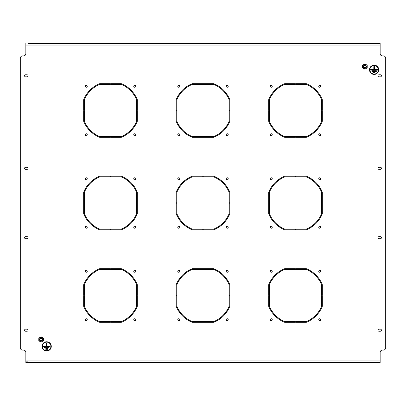 <?xml version="1.0" encoding="UTF-8"?>
<svg xmlns="http://www.w3.org/2000/svg" width="406" height="406" viewBox="0 0 406 406"><rect width="100%" height="100%" fill="white"/><g stroke="black" fill="none" stroke-linecap="round" stroke-linejoin="round"><path stroke-width="0.3" stroke-dasharray="2.03 1.52" d="M227.238 85.265A0.995 0.995 0 0 0 226.243 86.255A0.995 0.995 0 0 0 227.238 87.249A0.995 0.995 0 0 0 228.233 86.255A0.995 0.995 0 0 0 227.238 85.265M227.238 133.736A0.995 0.995 0 0 0 226.243 134.731A0.995 0.995 0 0 0 227.238 135.726A0.995 0.995 0 0 0 228.233 134.731A0.995 0.995 0 0 0 227.238 133.736M178.762 133.736A0.995 0.995 0 0 0 177.767 134.731A0.995 0.995 0 0 0 178.762 135.726A0.995 0.995 0 0 0 179.756 134.731A0.995 0.995 0 0 0 178.762 133.736M178.762 177.767A0.995 0.995 0 0 0 177.767 178.762A0.995 0.995 0 0 0 178.762 179.756A0.995 0.995 0 0 0 179.756 178.762A0.995 0.995 0 0 0 178.762 177.767M227.238 177.767A0.995 0.995 0 0 0 226.243 178.762A0.995 0.995 0 0 0 227.238 179.756A0.995 0.995 0 0 0 228.233 178.762A0.995 0.995 0 0 0 227.238 177.767M227.238 226.243A0.995 0.995 0 0 0 226.243 227.238A0.995 0.995 0 0 0 227.238 228.233A0.995 0.995 0 0 0 228.233 227.238A0.995 0.995 0 0 0 227.238 226.243M178.762 226.243A0.995 0.995 0 0 0 177.767 227.238A0.995 0.995 0 0 0 178.762 228.233A0.995 0.995 0 0 0 179.756 227.238A0.995 0.995 0 0 0 178.762 226.243M178.762 270.274A0.995 0.995 0 0 0 177.767 271.269A0.995 0.995 0 0 0 178.762 272.264A0.995 0.995 0 0 0 179.756 271.269A0.995 0.995 0 0 0 178.762 270.274M134.731 177.767A0.995 0.995 0 0 0 133.736 178.762A0.995 0.995 0 0 0 134.731 179.756A0.995 0.995 0 0 0 135.726 178.762A0.995 0.995 0 0 0 134.731 177.767M134.731 226.243A0.995 0.995 0 0 0 133.736 227.238A0.995 0.995 0 0 0 134.731 228.233A0.995 0.995 0 0 0 135.726 227.238A0.995 0.995 0 0 0 134.731 226.243M86.255 226.243A0.995 0.995 0 0 0 85.265 227.238A0.995 0.995 0 0 0 86.255 228.233A0.995 0.995 0 0 0 87.249 227.238A0.995 0.995 0 0 0 86.255 226.243M86.255 270.274A0.995 0.995 0 0 0 85.265 271.269A0.995 0.995 0 0 0 86.255 272.264A0.995 0.995 0 0 0 87.249 271.269A0.995 0.995 0 0 0 86.255 270.274M178.762 85.265A0.995 0.995 0 0 0 177.767 86.255A0.995 0.995 0 0 0 178.762 87.249A0.995 0.995 0 0 0 179.756 86.255A0.995 0.995 0 0 0 178.762 85.265M86.255 318.751A0.995 0.995 0 0 0 85.265 319.745A0.995 0.995 0 0 0 86.255 320.735A0.995 0.995 0 0 0 87.249 319.745A0.995 0.995 0 0 0 86.255 318.751M134.731 318.751A0.995 0.995 0 0 0 133.736 319.745A0.995 0.995 0 0 0 134.731 320.735A0.995 0.995 0 0 0 135.726 319.745A0.995 0.995 0 0 0 134.731 318.751M134.731 270.274A0.995 0.995 0 0 0 133.736 271.269A0.995 0.995 0 0 0 134.731 272.264A0.995 0.995 0 0 0 135.726 271.269A0.995 0.995 0 0 0 134.731 270.274M319.745 177.767A0.995 0.995 0 0 0 318.751 178.762A0.995 0.995 0 0 0 319.745 179.756A0.995 0.995 0 0 0 320.735 178.762A0.995 0.995 0 0 0 319.745 177.767M319.745 226.243A0.995 0.995 0 0 0 318.751 227.238A0.995 0.995 0 0 0 319.745 228.233A0.995 0.995 0 0 0 320.735 227.238A0.995 0.995 0 0 0 319.745 226.243M271.269 226.243A0.995 0.995 0 0 0 270.274 227.238A0.995 0.995 0 0 0 271.269 228.233A0.995 0.995 0 0 0 272.264 227.238A0.995 0.995 0 0 0 271.269 226.243M271.269 270.274A0.995 0.995 0 0 0 270.274 271.269A0.995 0.995 0 0 0 271.269 272.264A0.995 0.995 0 0 0 272.264 271.269A0.995 0.995 0 0 0 271.269 270.274M319.745 270.274A0.995 0.995 0 0 0 318.751 271.269A0.995 0.995 0 0 0 319.745 272.264A0.995 0.995 0 0 0 320.735 271.269A0.995 0.995 0 0 0 319.745 270.274M319.745 318.751A0.995 0.995 0 0 0 318.751 319.745A0.995 0.995 0 0 0 319.745 320.735A0.995 0.995 0 0 0 320.735 319.745A0.995 0.995 0 0 0 319.745 318.751M271.269 318.751A0.995 0.995 0 0 0 270.274 319.745A0.995 0.995 0 0 0 271.269 320.735A0.995 0.995 0 0 0 272.264 319.745A0.995 0.995 0 0 0 271.269 318.751M271.269 85.265A0.995 0.995 0 0 0 270.274 86.255A0.995 0.995 0 0 0 271.269 87.249A0.995 0.995 0 0 0 272.264 86.255A0.995 0.995 0 0 0 271.269 85.265M178.762 318.751A0.995 0.995 0 0 0 177.767 319.745A0.995 0.995 0 0 0 178.762 320.735A0.995 0.995 0 0 0 179.756 319.745A0.995 0.995 0 0 0 178.762 318.751M227.238 318.751A0.995 0.995 0 0 0 226.243 319.745A0.995 0.995 0 0 0 227.238 320.735A0.995 0.995 0 0 0 228.233 319.745A0.995 0.995 0 0 0 227.238 318.751M227.238 270.274A0.995 0.995 0 0 0 226.243 271.269A0.995 0.995 0 0 0 227.238 272.264A0.995 0.995 0 0 0 228.233 271.269A0.995 0.995 0 0 0 227.238 270.274M319.745 85.265A0.995 0.995 0 0 0 318.751 86.255A0.995 0.995 0 0 0 319.745 87.249A0.995 0.995 0 0 0 320.735 86.255A0.995 0.995 0 0 0 319.745 85.265M319.745 133.736A0.995 0.995 0 0 0 318.751 134.731A0.995 0.995 0 0 0 319.745 135.726A0.995 0.995 0 0 0 320.735 134.731A0.995 0.995 0 0 0 319.745 133.736M271.269 133.736A0.995 0.995 0 0 0 270.274 134.731A0.995 0.995 0 0 0 271.269 135.726A0.995 0.995 0 0 0 272.264 134.731A0.995 0.995 0 0 0 271.269 133.736M271.269 177.767A0.995 0.995 0 0 0 270.274 178.762A0.995 0.995 0 0 0 271.269 179.756A0.995 0.995 0 0 0 272.264 178.762A0.995 0.995 0 0 0 271.269 177.767M86.255 177.767A0.995 0.995 0 0 0 85.265 178.762A0.995 0.995 0 0 0 86.255 179.756A0.995 0.995 0 0 0 87.249 178.762A0.995 0.995 0 0 0 86.255 177.767M86.255 133.736A0.995 0.995 0 0 0 85.265 134.731A0.995 0.995 0 0 0 86.255 135.726A0.995 0.995 0 0 0 87.249 134.731A0.995 0.995 0 0 0 86.255 133.736M134.731 133.736A0.995 0.995 0 0 0 133.736 134.731A0.995 0.995 0 0 0 134.731 135.726A0.995 0.995 0 0 0 135.726 134.731A0.995 0.995 0 0 0 134.731 133.736M134.731 85.265A0.995 0.995 0 0 0 133.736 86.255A0.995 0.995 0 0 0 134.731 87.249A0.995 0.995 0 0 0 135.726 86.255A0.995 0.995 0 0 0 134.731 85.265M86.255 85.265A0.995 0.995 0 0 0 85.265 86.255A0.995 0.995 0 0 0 86.255 87.249A0.995 0.995 0 0 0 87.249 86.255A0.995 0.995 0 0 0 86.255 85.265M269.371 295.274L269.371 284.87A28.212 28.212 0 0 1 284.87 269.371L295.274 269.371L295.274 268.681L284.738 268.681A28.907 28.907 0 0 0 268.681 284.738L268.681 295.274L269.371 295.274M176.869 295.274L176.869 284.87A28.212 28.212 0 0 1 192.363 269.371L202.767 269.371L202.767 268.681L192.231 268.681A28.907 28.907 0 0 0 176.174 284.738L176.174 295.274L176.869 295.274M84.362 295.274L84.362 284.87A28.212 28.212 0 0 1 99.856 269.371L110.265 269.371L110.265 268.681L99.724 268.681A28.907 28.907 0 0 0 83.666 284.738L83.666 295.274L84.362 295.274M269.371 202.767L269.371 192.363A28.212 28.212 0 0 1 284.87 176.869L295.274 176.869L295.274 176.174L284.738 176.174A28.907 28.907 0 0 0 268.681 192.231L268.681 202.767L269.371 202.767M176.869 202.767L176.869 192.363A28.212 28.212 0 0 1 192.363 176.869L202.767 176.869L202.767 176.174L192.231 176.174A28.907 28.907 0 0 0 176.174 192.231L176.174 202.767L176.869 202.767M84.362 202.767L84.362 192.363A28.212 28.212 0 0 1 99.856 176.869L110.265 176.869L110.265 176.174L99.724 176.174A28.907 28.907 0 0 0 83.666 192.231L83.666 202.767L84.362 202.767M269.371 110.265L269.371 99.856A28.212 28.212 0 0 1 284.87 84.362L295.274 84.362L295.274 83.666L284.738 83.666A28.907 28.907 0 0 0 268.681 99.724L268.681 110.265L269.371 110.265M295.735 269.371L306.144 269.371A28.212 28.212 0 0 1 321.638 284.87L321.638 295.274L322.334 295.274L322.334 284.738A28.907 28.907 0 0 0 306.276 268.681L295.735 268.681L295.735 269.371M203.233 269.371L213.637 269.371A28.212 28.212 0 0 1 229.131 284.87L229.131 295.274L229.826 295.274L229.826 284.738A28.907 28.907 0 0 0 213.769 268.681L203.233 268.681L203.233 269.371M110.726 269.371L121.13 269.371A28.212 28.212 0 0 1 136.629 284.87L136.629 295.274L137.319 295.274L137.319 284.738A28.907 28.907 0 0 0 121.262 268.681L110.726 268.681L110.726 269.371M295.735 176.869L306.144 176.869A28.212 28.212 0 0 1 321.638 192.363L321.638 202.767L322.334 202.767L322.334 192.231A28.907 28.907 0 0 0 306.276 176.174L295.735 176.174L295.735 176.869M203.233 176.869L213.637 176.869A28.212 28.212 0 0 1 229.131 192.363L229.131 202.767L229.826 202.767L229.826 192.231A28.907 28.907 0 0 0 213.769 176.174L203.233 176.174L203.233 176.869M110.726 176.869L121.13 176.869A28.212 28.212 0 0 1 136.629 192.363L136.629 202.767L137.319 202.767L137.319 192.231A28.907 28.907 0 0 0 121.262 176.174L110.726 176.174L110.726 176.869M295.735 84.362L306.144 84.362A28.212 28.212 0 0 1 321.638 99.856L321.638 110.265L322.334 110.265L322.334 99.724A28.907 28.907 0 0 0 306.276 83.666L295.735 83.666L295.735 84.362M269.371 306.144L269.371 295.735L268.681 295.735L268.681 306.276A28.907 28.907 0 0 0 284.738 322.334L295.274 322.334L295.274 321.638L284.87 321.638A28.212 28.212 0 0 1 269.371 306.144M176.869 306.144L176.869 295.735L176.174 295.735L176.174 306.276A28.907 28.907 0 0 0 192.231 322.334L202.767 322.334L202.767 321.638L192.363 321.638A28.212 28.212 0 0 1 176.869 306.144M84.362 306.144L84.362 295.735L83.666 295.735L83.666 306.276A28.907 28.907 0 0 0 99.724 322.334L110.265 322.334L110.265 321.638L99.856 321.638A28.212 28.212 0 0 1 84.362 306.144M269.371 213.637L269.371 203.233L268.681 203.233L268.681 213.769A28.907 28.907 0 0 0 284.738 229.826L295.274 229.826L295.274 229.131L284.87 229.131A28.212 28.212 0 0 1 269.371 213.637M176.869 213.637L176.869 203.233L176.174 203.233L176.174 213.769A28.907 28.907 0 0 0 192.231 229.826L202.767 229.826L202.767 229.131L192.363 229.131A28.212 28.212 0 0 1 176.869 213.637M84.362 213.637L84.362 203.233L83.666 203.233L83.666 213.769A28.907 28.907 0 0 0 99.724 229.826L110.265 229.826L110.265 229.131L99.856 229.131A28.212 28.212 0 0 1 84.362 213.637M269.371 121.13L269.371 110.726L268.681 110.726L268.681 121.262A28.907 28.907 0 0 0 284.738 137.319L295.274 137.319L295.274 136.629L284.87 136.629A28.212 28.212 0 0 1 269.371 121.13M367.014 65.325L364.887 64.097L362.756 65.325L362.756 67.782L364.887 69.01L367.014 67.782L367.014 65.325L364.887 64.097L362.756 65.325L362.756 67.782L364.887 69.01L367.014 67.782L367.014 65.325M43.244 338.218L41.113 336.99L38.986 338.218L38.986 340.675L41.113 341.903L43.244 340.675L43.244 338.218L41.113 336.99L38.986 338.218L38.986 340.675L41.113 341.903L43.244 340.675L43.244 338.218M176.174 110.265L176.174 99.724A28.907 28.907 0 0 1 192.231 83.666L202.767 83.666L202.767 84.362L192.363 84.362A28.212 28.212 0 0 0 176.869 99.856L176.869 110.265L176.174 110.265M203.233 83.666L213.769 83.666A28.907 28.907 0 0 1 229.826 99.724L229.826 110.265L229.131 110.265L229.131 99.856A28.212 28.212 0 0 0 213.637 84.362L203.233 84.362L203.233 83.666M306.144 321.638A28.212 28.212 0 0 0 321.638 306.144L321.638 295.735L322.334 295.735L322.334 306.276A28.907 28.907 0 0 1 306.276 322.334L295.735 322.334L295.735 321.638L306.144 321.638M213.637 321.638A28.212 28.212 0 0 0 229.131 306.144L229.131 295.735L229.826 295.735L229.826 306.276A28.907 28.907 0 0 1 213.769 322.334L203.233 322.334L203.233 321.638L213.637 321.638M121.13 321.638A28.212 28.212 0 0 0 136.629 306.144L136.629 295.735L137.319 295.735L137.319 306.276A28.907 28.907 0 0 1 121.262 322.334L110.726 322.334L110.726 321.638L121.13 321.638M306.144 229.131A28.212 28.212 0 0 0 321.638 213.637L321.638 203.233L322.334 203.233L322.334 213.769A28.907 28.907 0 0 1 306.276 229.826L295.735 229.826L295.735 229.131L306.144 229.131M213.637 229.131A28.212 28.212 0 0 0 229.131 213.637L229.131 203.233L229.826 203.233L229.826 213.769A28.907 28.907 0 0 1 213.769 229.826L203.233 229.826L203.233 229.131L213.637 229.131M121.13 229.131A28.212 28.212 0 0 0 136.629 213.637L136.629 203.233L137.319 203.233L137.319 213.769A28.907 28.907 0 0 1 121.262 229.826L110.726 229.826L110.726 229.131L121.13 229.131M306.144 136.629A28.212 28.212 0 0 0 321.638 121.13L321.638 110.726L322.334 110.726L322.334 121.262A28.907 28.907 0 0 1 306.276 137.319L295.735 137.319L295.735 136.629L306.144 136.629M213.637 136.629A28.212 28.212 0 0 0 229.131 121.13L229.131 110.726L229.826 110.726L229.826 121.262A28.907 28.907 0 0 1 213.769 137.319L203.233 137.319L203.233 136.629L213.637 136.629M84.362 121.13A28.212 28.212 0 0 0 99.856 136.629L110.265 136.629L110.265 137.319L99.724 137.319A28.907 28.907 0 0 1 83.666 121.262L83.666 110.726L84.362 110.726L84.362 121.13M380.381 74.765L378.991 74.765A1.04 1.04 0 0 0 377.95 75.805A1.04 1.04 0 0 0 378.991 76.846L380.381 76.846A1.04 1.04 0 0 0 381.422 75.805A1.04 1.04 0 0 0 380.381 74.765M25.619 238.733L27.009 238.733A1.04 1.04 0 0 0 28.05 237.688A1.04 1.04 0 0 0 27.009 236.647L25.619 236.647A1.04 1.04 0 0 0 24.578 237.688A1.04 1.04 0 0 0 25.619 238.733M25.619 331.235L27.009 331.235A1.04 1.04 0 0 0 28.05 330.195A1.04 1.04 0 0 0 27.009 329.154L25.619 329.154A1.04 1.04 0 0 0 24.578 330.195A1.04 1.04 0 0 0 25.619 331.235M25.619 169.353L27.009 169.353A1.04 1.04 0 0 0 28.05 168.312A1.04 1.04 0 0 0 27.009 167.267L25.619 167.267A1.04 1.04 0 0 0 24.578 168.312A1.04 1.04 0 0 0 25.619 169.353M380.381 236.647L378.991 236.647A1.04 1.04 0 0 0 377.95 237.688A1.04 1.04 0 0 0 378.991 238.733L380.381 238.733A1.04 1.04 0 0 0 381.422 237.688A1.04 1.04 0 0 0 380.381 236.647M380.381 329.154L378.991 329.154A1.04 1.04 0 0 0 377.95 330.195A1.04 1.04 0 0 0 378.991 331.235L380.381 331.235A1.04 1.04 0 0 0 381.422 330.195A1.04 1.04 0 0 0 380.381 329.154M380.381 167.267L378.991 167.267A1.04 1.04 0 0 0 377.95 168.312A1.04 1.04 0 0 0 378.991 169.353L380.381 169.353A1.04 1.04 0 0 0 381.422 168.312A1.04 1.04 0 0 0 380.381 167.267M25.619 76.846L27.009 76.846A1.04 1.04 0 0 0 28.05 75.805A1.04 1.04 0 0 0 27.009 74.765L25.619 74.765A1.04 1.04 0 0 0 24.578 75.805A1.04 1.04 0 0 0 25.619 76.846M377.839 44.122L380.148 44.122L380.148 43.427L380.148 53.602A2.314 2.314 0 0 0 382.462 55.916L383.386 55.916A2.314 2.314 0 0 1 385.7 58.225L385.7 347.775A2.314 2.314 0 0 1 383.386 350.084L382.462 350.084A2.314 2.314 0 0 0 380.148 352.398L380.148 362.573L380.148 361.878L25.852 361.878L25.852 352.398A2.314 2.314 0 0 0 23.538 350.084L22.614 350.084A2.314 2.314 0 0 1 20.3 347.775L20.3 58.225A2.314 2.314 0 0 1 22.614 55.916L23.538 55.916A2.314 2.314 0 0 0 25.852 53.602L25.852 43.427L25.852 44.122L28.161 44.122L28.161 43.427L377.839 43.427L377.839 44.122L28.161 44.122M110.726 83.666L121.262 83.666A28.907 28.907 0 0 1 137.319 99.724L137.319 110.265L136.629 110.265L136.629 99.856A28.212 28.212 0 0 0 121.13 84.362L110.726 84.362L110.726 83.666M83.666 110.265L83.666 99.724A28.907 28.907 0 0 1 99.724 83.666L110.265 83.666L110.265 84.362L99.856 84.362A28.212 28.212 0 0 0 84.362 99.856L84.362 110.265L83.666 110.265M121.13 136.629A28.212 28.212 0 0 0 136.629 121.13L136.629 110.726L137.319 110.726L137.319 121.262A28.907 28.907 0 0 1 121.262 137.319L110.726 137.319L110.726 136.629L121.13 136.629M176.869 121.13A28.212 28.212 0 0 0 192.363 136.629L202.767 136.629L202.767 137.319L192.231 137.319A28.907 28.907 0 0 1 176.174 121.262L176.174 110.726L176.869 110.726L176.869 121.13M380.148 44.122L25.852 44.122M25.852 361.878L25.852 362.573L25.852 361.878M28.161 362.573L377.839 362.573L377.839 361.878L28.161 361.878L28.161 362.573M380.148 361.878L377.839 361.878M378.392 69.791A4.253 4.253 0 0 0 374.139 65.533A4.253 4.253 0 0 0 369.881 69.791A4.253 4.253 0 0 0 374.139 74.044A4.253 4.253 0 0 0 378.392 69.791M369.648 69.791A4.486 4.486 0 0 0 374.139 74.278A4.486 4.486 0 0 0 378.625 69.791A4.486 4.486 0 0 0 374.139 65.305A4.486 4.486 0 0 0 369.648 69.791M378.762 69.791A4.623 4.623 0 0 0 374.139 65.168A4.623 4.623 0 0 0 369.511 69.791A4.623 4.623 0 0 0 374.139 74.415A4.623 4.623 0 0 0 378.762 69.791M374.459 66.691L373.814 66.691L373.814 69.467L370.668 69.467L370.668 70.116L377.605 70.116L377.605 69.467L374.459 69.467L374.459 66.691M373.256 72.055L373.256 72.704L375.017 72.704L375.017 72.055L373.256 72.055M371.962 70.761L371.962 71.41L376.311 71.41L376.311 70.761L371.962 70.761M50.917 346.384A4.253 4.253 0 0 0 46.665 342.131A4.253 4.253 0 0 0 42.407 346.384A4.253 4.253 0 0 0 46.665 350.642A4.253 4.253 0 0 0 50.917 346.384M42.178 346.384A4.486 4.486 0 0 0 46.665 350.87A4.486 4.486 0 0 0 51.151 346.384A4.486 4.486 0 0 0 46.665 341.898A4.486 4.486 0 0 0 42.178 346.384M51.288 346.384A4.623 4.623 0 0 0 46.665 341.761A4.623 4.623 0 0 0 42.041 346.384A4.623 4.623 0 0 0 46.665 351.012A4.623 4.623 0 0 0 51.288 346.384M46.989 343.288L46.34 343.288L46.34 346.059L43.193 346.059L43.193 346.709L50.131 346.709L50.131 346.059L46.989 346.059L46.989 343.288M45.787 348.652L45.787 349.297L47.543 349.297L47.543 348.652L45.787 348.652M44.493 347.358L44.493 348.003L48.837 348.003L48.837 347.358L44.493 347.358M42.325 338.746A1.401 1.401 0 0 1 41.813 340.659A1.401 1.401 0 0 1 39.905 340.147A1.401 1.401 0 0 1 40.412 338.234A1.401 1.401 0 0 1 42.325 338.746M42.117 338.868A1.157 1.157 0 0 1 41.691 340.446A1.157 1.157 0 0 1 40.113 340.025A1.157 1.157 0 0 1 40.534 338.447A1.157 1.157 0 0 1 42.117 338.868M39.813 340.198A1.502 1.502 0 0 0 41.864 340.751A1.502 1.502 0 0 0 42.417 338.695A1.502 1.502 0 0 0 40.361 338.147A1.502 1.502 0 0 0 39.813 340.198M39.377 340.446A2.005 2.005 0 0 1 40.113 337.711A2.005 2.005 0 0 1 42.848 338.447A2.005 2.005 0 0 1 42.117 341.182A2.005 2.005 0 0 1 39.377 340.446M39.032 338.244L39.032 340.649L39.032 338.244L41.113 337.046L39.032 338.244M43.193 338.244L41.113 337.046L43.193 338.244L43.193 340.649L41.113 341.852L39.032 340.649L41.113 341.852L43.193 340.649L43.193 338.244M41.113 336.777L43.427 338.112L43.427 340.781L41.113 342.116L38.803 340.781L38.803 338.112L41.113 336.777M366.095 65.853A1.401 1.401 0 0 1 365.588 67.766A1.401 1.401 0 0 1 363.674 67.254A1.401 1.401 0 0 1 364.187 65.341A1.401 1.401 0 0 1 366.095 65.853M365.887 65.975A1.157 1.157 0 0 1 365.466 67.553A1.157 1.157 0 0 1 363.883 67.132A1.157 1.157 0 0 1 364.309 65.554A1.157 1.157 0 0 1 365.887 65.975M363.583 67.305A1.502 1.502 0 0 0 365.639 67.853A1.502 1.502 0 0 0 366.187 65.802A1.502 1.502 0 0 0 364.136 65.249A1.502 1.502 0 0 0 363.583 67.305M363.152 67.553A2.005 2.005 0 0 1 363.883 64.818A2.005 2.005 0 0 1 366.623 65.554A2.005 2.005 0 0 1 365.887 68.289A2.005 2.005 0 0 1 363.152 67.553M362.807 65.351L362.807 67.756L362.807 65.351L364.887 64.148L362.807 65.351M366.968 65.351L364.887 64.148L366.968 65.351L366.968 67.756L364.887 68.954L362.807 67.756L364.887 68.954L366.968 67.756L366.968 65.351M364.887 63.884L367.197 65.219L367.197 67.888L364.887 69.223L362.573 67.888L362.573 65.219L364.887 63.884M380.148 45.046L25.852 45.046M380.148 360.954L25.852 360.954"/><path stroke-width="0.61" d="M227.238 85.265A0.995 0.995 0 0 0 226.243 86.255A0.995 0.995 0 0 0 227.238 87.249A0.995 0.995 0 0 0 228.233 86.255A0.995 0.995 0 0 0 227.238 85.265M227.238 133.736A0.995 0.995 0 0 0 226.243 134.731A0.995 0.995 0 0 0 227.238 135.726A0.995 0.995 0 0 0 228.233 134.731A0.995 0.995 0 0 0 227.238 133.736M178.762 133.736A0.995 0.995 0 0 0 177.767 134.731A0.995 0.995 0 0 0 178.762 135.726A0.995 0.995 0 0 0 179.756 134.731A0.995 0.995 0 0 0 178.762 133.736M178.762 177.767A0.995 0.995 0 0 0 177.767 178.762A0.995 0.995 0 0 0 178.762 179.756A0.995 0.995 0 0 0 179.756 178.762A0.995 0.995 0 0 0 178.762 177.767M227.238 177.767A0.995 0.995 0 0 0 226.243 178.762A0.995 0.995 0 0 0 227.238 179.756A0.995 0.995 0 0 0 228.233 178.762A0.995 0.995 0 0 0 227.238 177.767M227.238 226.243A0.995 0.995 0 0 0 226.243 227.238A0.995 0.995 0 0 0 227.238 228.233A0.995 0.995 0 0 0 228.233 227.238A0.995 0.995 0 0 0 227.238 226.243M178.762 226.243A0.995 0.995 0 0 0 177.767 227.238A0.995 0.995 0 0 0 178.762 228.233A0.995 0.995 0 0 0 179.756 227.238A0.995 0.995 0 0 0 178.762 226.243M178.762 270.274A0.995 0.995 0 0 0 177.767 271.269A0.995 0.995 0 0 0 178.762 272.264A0.995 0.995 0 0 0 179.756 271.269A0.995 0.995 0 0 0 178.762 270.274M134.731 177.767A0.995 0.995 0 0 0 133.736 178.762A0.995 0.995 0 0 0 134.731 179.756A0.995 0.995 0 0 0 135.726 178.762A0.995 0.995 0 0 0 134.731 177.767M134.731 226.243A0.995 0.995 0 0 0 133.736 227.238A0.995 0.995 0 0 0 134.731 228.233A0.995 0.995 0 0 0 135.726 227.238A0.995 0.995 0 0 0 134.731 226.243M86.255 226.243A0.995 0.995 0 0 0 85.265 227.238A0.995 0.995 0 0 0 86.255 228.233A0.995 0.995 0 0 0 87.249 227.238A0.995 0.995 0 0 0 86.255 226.243M86.255 270.274A0.995 0.995 0 0 0 85.265 271.269A0.995 0.995 0 0 0 86.255 272.264A0.995 0.995 0 0 0 87.249 271.269A0.995 0.995 0 0 0 86.255 270.274M178.762 85.265A0.995 0.995 0 0 0 177.767 86.255A0.995 0.995 0 0 0 178.762 87.249A0.995 0.995 0 0 0 179.756 86.255A0.995 0.995 0 0 0 178.762 85.265M86.255 318.751A0.995 0.995 0 0 0 85.265 319.745A0.995 0.995 0 0 0 86.255 320.735A0.995 0.995 0 0 0 87.249 319.745A0.995 0.995 0 0 0 86.255 318.751M134.731 318.751A0.995 0.995 0 0 0 133.736 319.745A0.995 0.995 0 0 0 134.731 320.735A0.995 0.995 0 0 0 135.726 319.745A0.995 0.995 0 0 0 134.731 318.751M134.731 270.274A0.995 0.995 0 0 0 133.736 271.269A0.995 0.995 0 0 0 134.731 272.264A0.995 0.995 0 0 0 135.726 271.269A0.995 0.995 0 0 0 134.731 270.274M319.745 177.767A0.995 0.995 0 0 0 318.751 178.762A0.995 0.995 0 0 0 319.745 179.756A0.995 0.995 0 0 0 320.735 178.762A0.995 0.995 0 0 0 319.745 177.767M319.745 226.243A0.995 0.995 0 0 0 318.751 227.238A0.995 0.995 0 0 0 319.745 228.233A0.995 0.995 0 0 0 320.735 227.238A0.995 0.995 0 0 0 319.745 226.243M271.269 226.243A0.995 0.995 0 0 0 270.274 227.238A0.995 0.995 0 0 0 271.269 228.233A0.995 0.995 0 0 0 272.264 227.238A0.995 0.995 0 0 0 271.269 226.243M271.269 270.274A0.995 0.995 0 0 0 270.274 271.269A0.995 0.995 0 0 0 271.269 272.264A0.995 0.995 0 0 0 272.264 271.269A0.995 0.995 0 0 0 271.269 270.274M319.745 270.274A0.995 0.995 0 0 0 318.751 271.269A0.995 0.995 0 0 0 319.745 272.264A0.995 0.995 0 0 0 320.735 271.269A0.995 0.995 0 0 0 319.745 270.274M319.745 318.751A0.995 0.995 0 0 0 318.751 319.745A0.995 0.995 0 0 0 319.745 320.735A0.995 0.995 0 0 0 320.735 319.745A0.995 0.995 0 0 0 319.745 318.751M271.269 318.751A0.995 0.995 0 0 0 270.274 319.745A0.995 0.995 0 0 0 271.269 320.735A0.995 0.995 0 0 0 272.264 319.745A0.995 0.995 0 0 0 271.269 318.751M271.269 85.265A0.995 0.995 0 0 0 270.274 86.255A0.995 0.995 0 0 0 271.269 87.249A0.995 0.995 0 0 0 272.264 86.255A0.995 0.995 0 0 0 271.269 85.265M178.762 318.751A0.995 0.995 0 0 0 177.767 319.745A0.995 0.995 0 0 0 178.762 320.735A0.995 0.995 0 0 0 179.756 319.745A0.995 0.995 0 0 0 178.762 318.751M227.238 318.751A0.995 0.995 0 0 0 226.243 319.745A0.995 0.995 0 0 0 227.238 320.735A0.995 0.995 0 0 0 228.233 319.745A0.995 0.995 0 0 0 227.238 318.751M227.238 270.274A0.995 0.995 0 0 0 226.243 271.269A0.995 0.995 0 0 0 227.238 272.264A0.995 0.995 0 0 0 228.233 271.269A0.995 0.995 0 0 0 227.238 270.274M319.745 85.265A0.995 0.995 0 0 0 318.751 86.255A0.995 0.995 0 0 0 319.745 87.249A0.995 0.995 0 0 0 320.735 86.255A0.995 0.995 0 0 0 319.745 85.265M319.745 133.736A0.995 0.995 0 0 0 318.751 134.731A0.995 0.995 0 0 0 319.745 135.726A0.995 0.995 0 0 0 320.735 134.731A0.995 0.995 0 0 0 319.745 133.736M271.269 133.736A0.995 0.995 0 0 0 270.274 134.731A0.995 0.995 0 0 0 271.269 135.726A0.995 0.995 0 0 0 272.264 134.731A0.995 0.995 0 0 0 271.269 133.736M271.269 177.767A0.995 0.995 0 0 0 270.274 178.762A0.995 0.995 0 0 0 271.269 179.756A0.995 0.995 0 0 0 272.264 178.762A0.995 0.995 0 0 0 271.269 177.767M86.255 177.767A0.995 0.995 0 0 0 85.265 178.762A0.995 0.995 0 0 0 86.255 179.756A0.995 0.995 0 0 0 87.249 178.762A0.995 0.995 0 0 0 86.255 177.767M86.255 133.736A0.995 0.995 0 0 0 85.265 134.731A0.995 0.995 0 0 0 86.255 135.726A0.995 0.995 0 0 0 87.249 134.731A0.995 0.995 0 0 0 86.255 133.736M134.731 133.736A0.995 0.995 0 0 0 133.736 134.731A0.995 0.995 0 0 0 134.731 135.726A0.995 0.995 0 0 0 135.726 134.731A0.995 0.995 0 0 0 134.731 133.736M134.731 85.265A0.995 0.995 0 0 0 133.736 86.255A0.995 0.995 0 0 0 134.731 87.249A0.995 0.995 0 0 0 135.726 86.255A0.995 0.995 0 0 0 134.731 85.265M86.255 85.265A0.995 0.995 0 0 0 85.265 86.255A0.995 0.995 0 0 0 86.255 87.249A0.995 0.995 0 0 0 87.249 86.255A0.995 0.995 0 0 0 86.255 85.265M269.371 295.274L269.371 284.87A28.212 28.212 0 0 1 284.87 269.371L295.274 269.371L295.274 268.681L284.738 268.681A28.907 28.907 0 0 0 268.681 284.738L268.681 295.274L269.371 295.274M176.869 295.274L176.869 284.87A28.212 28.212 0 0 1 192.363 269.371L202.767 269.371L202.767 268.681L192.231 268.681A28.907 28.907 0 0 0 176.174 284.738L176.174 295.274L176.869 295.274M84.362 295.274L84.362 284.87A28.212 28.212 0 0 1 99.856 269.371L110.265 269.371L110.265 268.681L99.724 268.681A28.907 28.907 0 0 0 83.666 284.738L83.666 295.274L84.362 295.274M269.371 202.767L269.371 192.363A28.212 28.212 0 0 1 284.87 176.869L295.274 176.869L295.274 176.174L284.738 176.174A28.907 28.907 0 0 0 268.681 192.231L268.681 202.767L269.371 202.767M176.869 202.767L176.869 192.363A28.212 28.212 0 0 1 192.363 176.869L202.767 176.869L202.767 176.174L192.231 176.174A28.907 28.907 0 0 0 176.174 192.231L176.174 202.767L176.869 202.767M84.362 202.767L84.362 192.363A28.212 28.212 0 0 1 99.856 176.869L110.265 176.869L110.265 176.174L99.724 176.174A28.907 28.907 0 0 0 83.666 192.231L83.666 202.767L84.362 202.767M269.371 110.265L269.371 99.856A28.212 28.212 0 0 1 284.87 84.362L295.274 84.362L295.274 83.666L284.738 83.666A28.907 28.907 0 0 0 268.681 99.724L268.681 110.265L269.371 110.265M295.735 269.371L306.144 269.371A28.212 28.212 0 0 1 321.638 284.87L321.638 295.274L322.334 295.274L322.334 284.738A28.907 28.907 0 0 0 306.276 268.681L295.735 268.681L295.735 269.371M203.233 269.371L213.637 269.371A28.212 28.212 0 0 1 229.131 284.87L229.131 295.274L229.826 295.274L229.826 284.738A28.907 28.907 0 0 0 213.769 268.681L203.233 268.681L203.233 269.371M110.726 269.371L121.13 269.371A28.212 28.212 0 0 1 136.629 284.87L136.629 295.274L137.319 295.274L137.319 284.738A28.907 28.907 0 0 0 121.262 268.681L110.726 268.681L110.726 269.371M295.735 176.869L306.144 176.869A28.212 28.212 0 0 1 321.638 192.363L321.638 202.767L322.334 202.767L322.334 192.231A28.907 28.907 0 0 0 306.276 176.174L295.735 176.174L295.735 176.869M203.233 176.869L213.637 176.869A28.212 28.212 0 0 1 229.131 192.363L229.131 202.767L229.826 202.767L229.826 192.231A28.907 28.907 0 0 0 213.769 176.174L203.233 176.174L203.233 176.869M110.726 176.869L121.13 176.869A28.212 28.212 0 0 1 136.629 192.363L136.629 202.767L137.319 202.767L137.319 192.231A28.907 28.907 0 0 0 121.262 176.174L110.726 176.174L110.726 176.869M295.735 84.362L306.144 84.362A28.212 28.212 0 0 1 321.638 99.856L321.638 110.265L322.334 110.265L322.334 99.724A28.907 28.907 0 0 0 306.276 83.666L295.735 83.666L295.735 84.362M269.371 306.144L269.371 295.735L268.681 295.735L268.681 306.276A28.907 28.907 0 0 0 284.738 322.334L295.274 322.334L295.274 321.638L284.87 321.638A28.212 28.212 0 0 1 269.371 306.144M176.869 306.144L176.869 295.735L176.174 295.735L176.174 306.276A28.907 28.907 0 0 0 192.231 322.334L202.767 322.334L202.767 321.638L192.363 321.638A28.212 28.212 0 0 1 176.869 306.144M84.362 306.144L84.362 295.735L83.666 295.735L83.666 306.276A28.907 28.907 0 0 0 99.724 322.334L110.265 322.334L110.265 321.638L99.856 321.638A28.212 28.212 0 0 1 84.362 306.144M269.371 213.637L269.371 203.233L268.681 203.233L268.681 213.769A28.907 28.907 0 0 0 284.738 229.826L295.274 229.826L295.274 229.131L284.87 229.131A28.212 28.212 0 0 1 269.371 213.637M176.869 213.637L176.869 203.233L176.174 203.233L176.174 213.769A28.907 28.907 0 0 0 192.231 229.826L202.767 229.826L202.767 229.131L192.363 229.131A28.212 28.212 0 0 1 176.869 213.637M84.362 213.637L84.362 203.233L83.666 203.233L83.666 213.769A28.907 28.907 0 0 0 99.724 229.826L110.265 229.826L110.265 229.131L99.856 229.131A28.212 28.212 0 0 1 84.362 213.637M269.371 121.13L269.371 110.726L268.681 110.726L268.681 121.262A28.907 28.907 0 0 0 284.738 137.319L295.274 137.319L295.274 136.629L284.87 136.629A28.212 28.212 0 0 1 269.371 121.13M176.174 110.265L176.869 110.265L176.869 99.856A28.212 28.212 0 0 1 192.363 84.362L202.767 84.362L202.767 83.666L192.231 83.666A28.907 28.907 0 0 0 176.174 99.724L176.174 110.265M203.233 83.666L203.233 84.362L213.637 84.362A28.212 28.212 0 0 1 229.131 99.856L229.131 110.265L229.826 110.265L229.826 99.724A28.907 28.907 0 0 0 213.769 83.666L203.233 83.666M83.666 110.265L84.362 110.265L84.362 99.856A28.212 28.212 0 0 1 99.856 84.362L110.265 84.362L110.265 83.666L99.724 83.666A28.907 28.907 0 0 0 83.666 99.724L83.666 110.265M110.726 83.666L110.726 84.362L121.13 84.362A28.212 28.212 0 0 1 136.629 99.856L136.629 110.265L137.319 110.265L137.319 99.724A28.907 28.907 0 0 0 121.262 83.666L110.726 83.666M378.991 74.765A1.04 1.04 0 0 0 377.95 75.805A1.04 1.04 0 0 0 378.991 76.846L380.381 76.846A1.04 1.04 0 0 0 381.422 75.805A1.04 1.04 0 0 0 380.381 74.765L378.991 74.765M27.009 238.733A1.04 1.04 0 0 0 28.05 237.688A1.04 1.04 0 0 0 27.009 236.647L25.619 236.647A1.04 1.04 0 0 0 24.578 237.688A1.04 1.04 0 0 0 25.619 238.733L27.009 238.733M27.009 331.235A1.04 1.04 0 0 0 28.05 330.195A1.04 1.04 0 0 0 27.009 329.154L25.619 329.154A1.04 1.04 0 0 0 24.578 330.195A1.04 1.04 0 0 0 25.619 331.235L27.009 331.235M27.009 169.353A1.04 1.04 0 0 0 28.05 168.312A1.04 1.04 0 0 0 27.009 167.267L25.619 167.267A1.04 1.04 0 0 0 24.578 168.312A1.04 1.04 0 0 0 25.619 169.353L27.009 169.353M378.991 236.647A1.04 1.04 0 0 0 377.95 237.688A1.04 1.04 0 0 0 378.991 238.733L380.381 238.733A1.04 1.04 0 0 0 381.422 237.688A1.04 1.04 0 0 0 380.381 236.647L378.991 236.647M378.991 329.154A1.04 1.04 0 0 0 377.95 330.195A1.04 1.04 0 0 0 378.991 331.235L380.381 331.235A1.04 1.04 0 0 0 381.422 330.195A1.04 1.04 0 0 0 380.381 329.154L378.991 329.154M378.991 167.267A1.04 1.04 0 0 0 377.95 168.312A1.04 1.04 0 0 0 378.991 169.353L380.381 169.353A1.04 1.04 0 0 0 381.422 168.312A1.04 1.04 0 0 0 380.381 167.267L378.991 167.267M27.009 76.846A1.04 1.04 0 0 0 28.05 75.805A1.04 1.04 0 0 0 27.009 74.765L25.619 74.765A1.04 1.04 0 0 0 24.578 75.805A1.04 1.04 0 0 0 25.619 76.846L27.009 76.846M28.161 43.427L380.148 43.427L380.148 45.046L25.852 45.046L25.852 53.602A2.314 2.314 0 0 1 23.538 55.916L22.614 55.916A2.314 2.314 0 0 0 20.3 58.225L20.3 347.775A2.314 2.314 0 0 0 22.614 350.084L23.538 350.084A2.314 2.314 0 0 1 25.852 352.398L25.852 362.573L28.161 362.573M380.148 45.046L380.148 53.602A2.314 2.314 0 0 0 382.462 55.916L383.386 55.916A2.314 2.314 0 0 1 385.7 58.225L385.7 347.775A2.314 2.314 0 0 1 383.386 350.084L382.462 350.084A2.314 2.314 0 0 0 380.148 352.398L380.148 362.573L25.852 362.573M84.362 121.13L84.362 110.726L83.666 110.726L83.666 121.262A28.907 28.907 0 0 0 99.724 137.319L110.265 137.319L110.265 136.629L99.856 136.629A28.212 28.212 0 0 1 84.362 121.13M110.726 136.629L121.13 136.629A28.212 28.212 0 0 0 136.629 121.13L136.629 110.726L137.319 110.726L137.319 121.262A28.907 28.907 0 0 1 121.262 137.319L110.726 137.319L110.726 136.629M203.233 136.629L213.637 136.629A28.212 28.212 0 0 0 229.131 121.13L229.131 110.726L229.826 110.726L229.826 121.262A28.907 28.907 0 0 1 213.769 137.319L203.233 137.319L203.233 136.629M306.144 136.629A28.212 28.212 0 0 0 321.638 121.13L321.638 110.726L322.334 110.726L322.334 121.262A28.907 28.907 0 0 1 306.276 137.319L295.735 137.319L295.735 136.629L306.144 136.629M121.13 229.131A28.212 28.212 0 0 0 136.629 213.637L136.629 203.233L137.319 203.233L137.319 213.769A28.907 28.907 0 0 1 121.262 229.826L110.726 229.826L110.726 229.131L121.13 229.131M213.637 229.131A28.212 28.212 0 0 0 229.131 213.637L229.131 203.233L229.826 203.233L229.826 213.769A28.907 28.907 0 0 1 213.769 229.826L203.233 229.826L203.233 229.131L213.637 229.131M306.144 229.131A28.212 28.212 0 0 0 321.638 213.637L321.638 203.233L322.334 203.233L322.334 213.769A28.907 28.907 0 0 1 306.276 229.826L295.735 229.826L295.735 229.131L306.144 229.131M121.13 321.638A28.212 28.212 0 0 0 136.629 306.144L136.629 295.735L137.319 295.735L137.319 306.276A28.907 28.907 0 0 1 121.262 322.334L110.726 322.334L110.726 321.638L121.13 321.638M213.637 321.638A28.212 28.212 0 0 0 229.131 306.144L229.131 295.735L229.826 295.735L229.826 306.276A28.907 28.907 0 0 1 213.769 322.334L203.233 322.334L203.233 321.638L213.637 321.638M306.144 321.638A28.212 28.212 0 0 0 321.638 306.144L321.638 295.735L322.334 295.735L322.334 306.276A28.907 28.907 0 0 1 306.276 322.334L295.735 322.334L295.735 321.638L306.144 321.638M176.869 121.13L176.869 110.726L176.174 110.726L176.174 121.262A28.907 28.907 0 0 0 192.231 137.319L202.767 137.319L202.767 136.629L192.363 136.629A28.212 28.212 0 0 1 176.869 121.13M380.148 43.427L377.839 43.427M25.852 45.046L25.852 43.427M28.161 361.878L25.852 361.878M377.839 362.573L380.148 362.573M378.392 69.791A4.253 4.253 0 0 0 374.139 65.533A4.253 4.253 0 0 0 369.881 69.791A4.253 4.253 0 0 0 374.139 74.044A4.253 4.253 0 0 0 378.392 69.791M369.648 69.791A4.486 4.486 0 0 0 374.139 74.278A4.486 4.486 0 0 0 378.625 69.791A4.486 4.486 0 0 0 374.139 65.305A4.486 4.486 0 0 0 369.648 69.791M378.762 69.791A4.623 4.623 0 0 0 374.139 65.168A4.623 4.623 0 0 0 369.511 69.791A4.623 4.623 0 0 0 374.139 74.415A4.623 4.623 0 0 0 378.762 69.791M373.814 66.691L373.814 69.467L370.668 69.467L370.668 70.116L377.605 70.116L377.605 69.467L374.459 69.467L374.459 66.691L373.814 66.691M373.256 72.704L375.017 72.704L375.017 72.055L373.256 72.055L373.256 72.704M371.962 71.41L376.311 71.41L376.311 70.761L371.962 70.761L371.962 71.41M50.917 346.384A4.253 4.253 0 0 0 46.665 342.131A4.253 4.253 0 0 0 42.407 346.384A4.253 4.253 0 0 0 46.665 350.642A4.253 4.253 0 0 0 50.917 346.384M42.178 346.384A4.486 4.486 0 0 0 46.665 350.87A4.486 4.486 0 0 0 51.151 346.384A4.486 4.486 0 0 0 46.665 341.898A4.486 4.486 0 0 0 42.178 346.384M51.288 346.384A4.623 4.623 0 0 0 46.665 341.761A4.623 4.623 0 0 0 42.041 346.384A4.623 4.623 0 0 0 46.665 351.012A4.623 4.623 0 0 0 51.288 346.384M46.34 343.288L46.34 346.059L43.193 346.059L43.193 346.709L50.131 346.709L50.131 346.059L46.989 346.059L46.989 343.288L46.34 343.288M45.787 349.297L47.543 349.297L47.543 348.652L45.787 348.652L45.787 349.297M44.493 348.003L48.837 348.003L48.837 347.358L44.493 347.358L44.493 348.003M42.117 338.868A1.157 1.157 0 0 1 41.691 340.446A1.157 1.157 0 0 1 40.113 340.025A1.157 1.157 0 0 1 40.534 338.447A1.157 1.157 0 0 1 42.117 338.868M39.813 340.198A1.502 1.502 0 0 0 41.864 340.751A1.502 1.502 0 0 0 42.417 338.695A1.502 1.502 0 0 0 40.361 338.147A1.502 1.502 0 0 0 39.813 340.198M41.113 336.777L43.427 338.112L43.427 340.781L41.113 342.116L38.803 340.781L38.803 338.112L41.113 336.777M365.887 65.975A1.157 1.157 0 0 1 365.466 67.553A1.157 1.157 0 0 1 363.883 67.132A1.157 1.157 0 0 1 364.309 65.554A1.157 1.157 0 0 1 365.887 65.975M363.583 67.305A1.502 1.502 0 0 0 365.639 67.853A1.502 1.502 0 0 0 366.187 65.802A1.502 1.502 0 0 0 364.136 65.249A1.502 1.502 0 0 0 363.583 67.305M364.887 63.884L367.197 65.219L367.197 67.888L364.887 69.223L362.573 67.888L362.573 65.219L364.887 63.884M380.148 360.954L25.852 360.954"/></g></svg>
